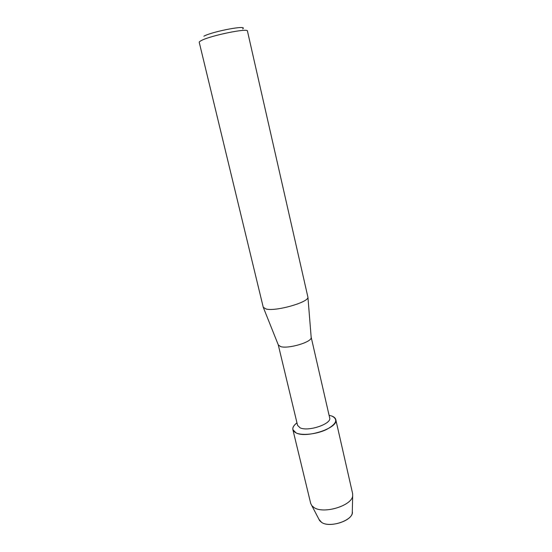<?xml version="1.0" encoding="UTF-8"?>
<svg xmlns="http://www.w3.org/2000/svg" width="552" height="552" viewBox="0 0 552 552"><rect width="100%" height="100%" fill="white"/><g stroke="black" fill="none" stroke-linecap="round" stroke-linejoin="round"><path stroke-width="0.83" d="M319.649 520.653L321.643 522.427C329.503 527.96 351.686 521.081 352.259 513.001L352.293 511.566C354.336 519.832 330.213 528.471 321.643 522.427L318.98 519.384L319.649 520.653L310.721 503.514L292.884 429.684C292.457 427.524 293.816 425.24 296.969 422.818C291.739 427.041 291.463 430.408 296.127 432.934L292.884 429.684M311.162 337.148L329.661 417.836C332.021 423.826 308.106 431.94 300.046 427.793L297.576 425.364L278.27 344.862M329.082 415.29L331.945 416.077C338.369 419.444 336.568 423.915 326.542 429.497C316.827 434.21 302.261 435.811 296.127 432.934C306.822 438.64 339.004 427.696 335.788 419.617C335.416 418.112 334.132 416.932 331.945 416.077L329.082 415.29M311.169 337.182L311.197 337.61C311.721 342.15 288.13 349.119 280.623 346.587L278.277 344.897M266.236 309.058L263.256 307.298L199.244 42.352C199.141 41.897 199.914 41.269 201.542 40.448C210.843 35.473 248.31 27.848 247.441 31.05L307.933 297.259C308.616 302.303 276.117 311.57 266.236 309.058M242.714 28.883C248.552 24.647 212.989 31.257 203.867 36.184M335.788 419.617L352.638 493.681L352.68 495.862C351.997 505.625 323.851 514.278 314.109 507.612L311.652 505.48M278.443 345.29L263.428 307.699M311.197 337.61L307.933 297.259M352.259 513.001L352.68 495.862"/></g></svg>

